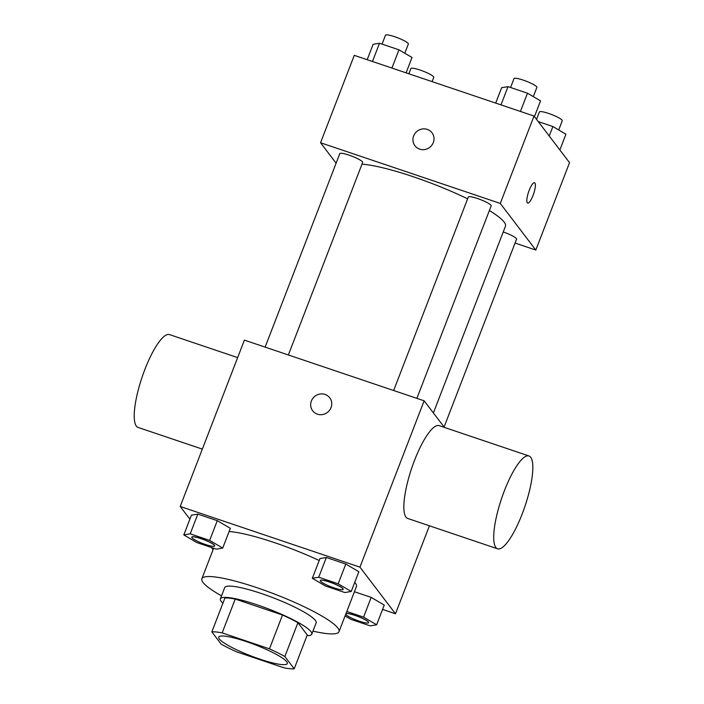 <?xml version="1.0" encoding="UTF-8"?>
<svg xmlns="http://www.w3.org/2000/svg" width="704" height="704" viewBox="0 0 704 704"><rect width="100%" height="100%" fill="white"/><g stroke="black" fill="none" stroke-linecap="round" stroke-linejoin="round"><path stroke-width="1.06" d="M219.322 638.959A36.749 5.958 21.1 0 1 218.742 637.111A36.749 5.958 21.1 0 1 255.165 644.785A36.749 5.958 21.1 0 1 287.311 663.573A36.749 5.958 21.1 0 1 255.306 657.545A36.749 5.958 21.1 0 1 219.322 638.959M236.597 651.825L283.888 667.797A47.432 7.682 21.1 0 0 294.21 668.8L284.865 656.533A47.432 7.682 21.1 0 0 269.456 648.85L222.165 632.887A47.432 7.682 21.1 0 0 211.842 631.884L221.188 644.142A47.432 7.682 21.1 0 0 236.597 651.825M269.456 648.85L282.506 615.023L235.224 599.051L222.165 632.887M235.224 599.051A47.432 7.682 21.1 0 0 224.902 598.048L211.842 631.884M282.506 615.023A47.432 7.682 21.1 0 1 297.915 622.706L284.865 656.533M294.21 668.8L307.261 634.964L297.915 622.706M307.006 635.642A48.998 7.938 -158.9 0 0 311.793 634.146A48.998 7.938 -158.9 0 0 257.198 604.85A48.998 7.938 -158.9 0 0 220.37 598.866A48.998 7.938 -158.9 0 0 222.913 603.187M220.37 598.866L224.717 587.585A48.998 7.938 21.1 0 1 261.554 593.578A48.998 7.938 21.1 0 1 316.149 622.873L311.793 634.146M221.522 595.866A73.498 11.906 21.1 0 1 203.034 582.472A73.498 11.906 21.1 0 1 201.863 578.767A73.498 11.906 21.1 0 1 274.718 594.123A73.498 11.906 21.1 0 1 339.002 631.69A73.498 11.906 21.1 0 1 312.954 631.145M229.108 531.529A73.498 11.906 21.1 0 1 319.194 560.516M354.772 582.296A73.498 11.906 21.1 0 1 356.409 586.582L339.002 631.69M351.234 591.457L358.855 571.718L345.796 564.062L326.339 557.489L319.942 558.58L312.321 578.31L325.38 585.966L344.837 592.539L351.234 591.457L338.175 583.801L318.718 577.227L312.321 578.31M345.074 615.956L350.786 619.3L370.242 625.874L376.64 624.782L384.252 605.053L371.193 597.397L354.42 591.73L371.193 597.397L363.581 617.126L346.808 611.468M382.571 609.418L395.472 613.774L359.946 567.151L180.206 506.466L189.886 519.165M211.49 547.518L213.101 549.63M222.719 548.064L230.34 528.326L217.281 520.67L197.824 514.105L191.426 515.187L183.806 534.926L196.865 542.582L216.322 549.146L222.719 548.064L209.66 540.408L190.203 533.834L183.806 534.926M444.418 427.425L424.134 400.805L244.394 340.12L180.206 506.466M424.134 400.805L359.946 567.151M312.682 410.793A10.718 10.226 142.7 0 1 311.379 400.981A10.718 10.226 142.7 0 1 319.845 394.038A10.718 10.226 142.7 0 1 329.736 397.795A10.718 10.226 142.7 0 1 327.413 412.43A10.718 10.226 142.7 0 1 312.682 410.793A10.718 10.226 142.7 0 1 311.379 400.972A10.718 10.226 142.7 0 1 319.845 394.046A10.718 10.226 142.7 0 1 329.736 397.795M429.422 525.791L395.472 613.774M497.596 548.812L407.73 518.47A48.998 12.32 -71.3 0 1 405.997 517.158A48.998 12.32 -71.3 0 1 413.09 464.218A48.998 12.32 -71.3 0 1 439.076 425.621L528.95 455.963A48.998 12.32 -71.3 0 1 524.946 506.326A48.998 12.32 -71.3 0 1 497.596 548.812A48.998 12.32 -71.3 0 1 495.862 547.501A48.998 12.32 -71.3 0 1 502.964 494.56A48.998 12.32 -71.3 0 1 528.95 455.963M237.644 357.606L169.47 334.585A48.998 12.32 108.7 0 0 142.12 377.071A48.998 12.32 108.7 0 0 138.116 427.442L202.33 449.117M361.988 164.19A82.808 13.411 21.1 0 1 467.623 198.818M489.368 210.514A82.808 13.411 21.1 0 1 505.446 226.222L433.391 412.949M393.65 390.509L468.31 197.023A12.25 1.989 21.1 0 1 480.454 199.584A12.25 1.989 21.1 0 1 491.172 205.85L416.882 398.358M265.135 347.116L339.794 153.639A12.25 1.989 21.1 0 1 351.938 156.191A12.25 1.989 21.1 0 1 362.657 162.457L288.367 354.966M503.228 231.959A12.25 1.989 21.1 0 1 516.569 239.175L444.101 427.002M515.073 243.056L535.814 250.061L500.289 203.438L320.549 142.754L336.116 163.178M535.814 250.061L569.545 162.659L534.019 116.037L500.289 203.438M534.019 116.037L354.279 55.352L320.549 142.754M414.955 145.763A10.718 10.226 142.7 0 1 413.644 135.951A10.718 10.226 142.7 0 1 422.11 129.008A10.718 10.226 142.7 0 1 432.001 132.766A10.718 10.226 142.7 0 1 429.678 147.4A10.718 10.226 142.7 0 1 414.946 145.763A10.718 10.226 142.7 0 1 413.644 135.942A10.718 10.226 142.7 0 1 422.118 129.017A10.718 10.226 142.7 0 1 432.001 132.766M527.305 202.787A10.718 2.693 -71.3 0 1 528.854 191.206A10.718 2.693 -71.3 0 1 534.538 182.758A10.718 2.693 -71.3 0 1 533.658 193.776A10.718 2.693 -71.3 0 1 527.683 203.069A10.718 2.693 -71.3 0 1 527.305 202.787M534.53 182.758A10.718 2.693 -71.3 0 1 533.65 193.776A10.718 2.693 -71.3 0 1 527.674 203.069M408.874 73.788L410.89 68.552A12.25 1.989 21.1 0 1 423.034 71.113A12.25 1.989 21.1 0 1 433.752 77.37L432.106 81.629M559.865 149.952L565.937 134.2L552.878 126.544L538.261 121.607M552.878 126.544L549.234 136.004M536.545 119.354L539.405 111.945A12.25 1.989 21.1 0 1 551.549 114.497A12.25 1.989 21.1 0 1 562.267 120.762L558.712 129.958M406.094 72.846L412.025 57.473L398.966 49.817L379.509 43.252L373.111 44.334L367.18 59.708M398.966 49.817L391.926 68.059M379.509 43.252L372.469 61.494M382.061 44.114L385.493 35.218A12.25 1.989 21.1 0 1 397.637 37.778A12.25 1.989 21.1 0 1 408.346 44.035L404.8 53.24M534.459 116.618L540.54 100.866L527.481 93.21L508.024 86.645L501.626 87.727L495.695 103.101M527.481 93.21L520.441 111.452M508.024 86.645L500.984 104.887M510.576 87.498L514.008 78.61A12.25 1.989 21.1 0 1 526.152 81.171A12.25 1.989 21.1 0 1 536.862 87.428L533.315 96.633M376.64 624.782L363.581 617.126M345.998 613.571A12.25 1.989 21.1 0 1 358.767 616.704A12.25 1.989 21.1 0 1 368.614 622.626A12.25 1.989 21.1 0 1 368.588 622.67M384.252 605.053L371.193 597.397M345.963 613.668A12.25 1.989 21.1 0 1 358.732 616.792A12.25 1.989 21.1 0 1 368.579 622.714A12.25 1.989 21.1 0 1 357.905 620.708A12.25 1.989 21.1 0 1 345.91 614.513A12.25 1.989 21.1 0 1 345.743 614.231M191.822 537.126A12.25 1.989 21.1 0 1 191.84 537.082A12.25 1.989 21.1 0 1 203.984 539.642A12.25 1.989 21.1 0 1 214.694 545.899A12.25 1.989 21.1 0 1 214.676 545.943M230.34 528.326L217.281 520.67L209.66 540.408M217.281 520.67L197.824 514.105L190.203 533.834M197.824 514.105L191.426 515.187M191.998 537.786A12.25 1.989 21.1 0 1 191.805 537.17A12.25 1.989 21.1 0 1 203.949 539.73A12.25 1.989 21.1 0 1 214.658 545.996A12.25 1.989 21.1 0 1 203.993 543.981A12.25 1.989 21.1 0 1 191.998 537.786M320.338 580.518A12.25 1.989 21.1 0 1 320.355 580.474A12.25 1.989 21.1 0 1 332.49 583.035A12.25 1.989 21.1 0 1 343.209 589.292A12.25 1.989 21.1 0 1 343.191 589.336M358.855 571.718L345.796 564.062L338.175 583.801M345.796 564.062L326.339 557.489L318.718 577.227M326.339 557.489L319.942 558.58M320.514 581.178A12.25 1.989 21.1 0 1 320.32 580.562A12.25 1.989 21.1 0 1 332.464 583.123A12.25 1.989 21.1 0 1 343.174 589.38A12.25 1.989 21.1 0 1 332.508 587.374A12.25 1.989 21.1 0 1 320.514 581.178M213.638 548.24L201.863 578.767"/></g></svg>
